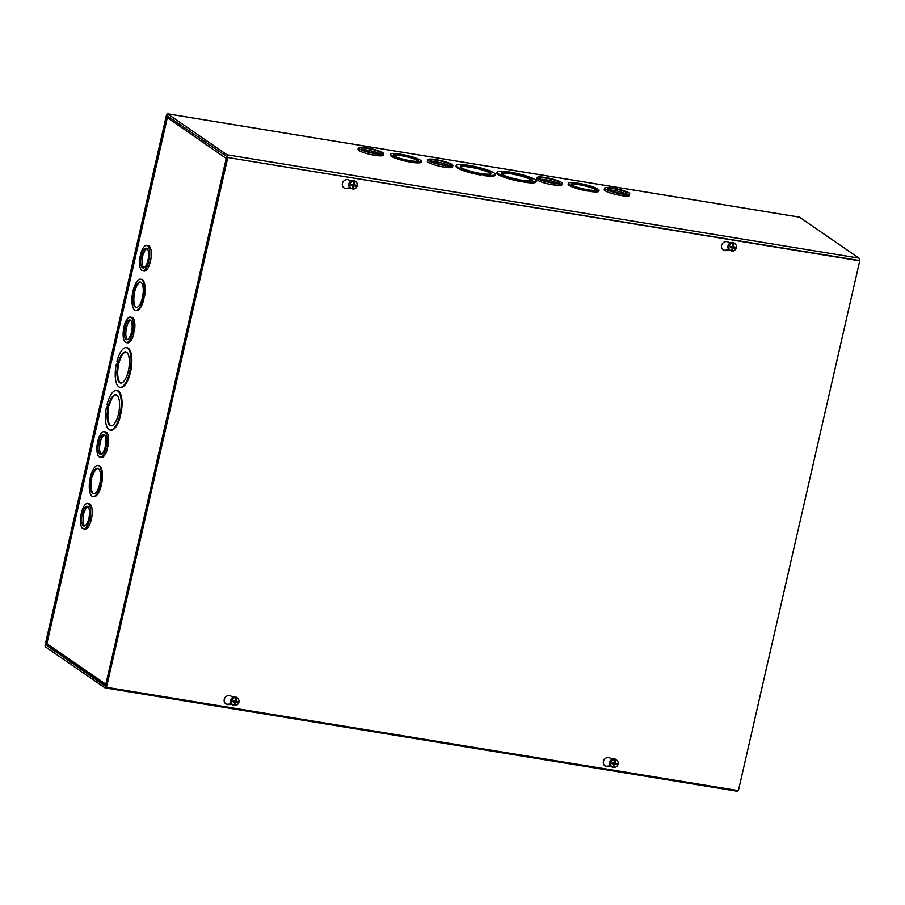 <?xml version="1.0" encoding="UTF-8"?>
<svg xmlns="http://www.w3.org/2000/svg" width="905" height="905" viewBox="0 0 905 905"><rect width="100%" height="100%" fill="white"/><g stroke="black" fill="none" stroke-linecap="round" stroke-linejoin="round"><path stroke-width="1.36" d="M482.252 173.726L479.616 173.296A15.77 2.5 -167.1 0 1 460.407 166.441A15.77 2.5 -167.1 0 1 476.335 167.527A15.77 2.5 -167.1 0 1 491.144 173.489A15.77 2.5 -167.1 0 1 482.252 173.726L482.184 174.009M490.838 173.839A15.77 2.5 12.9 0 0 476.154 168.353A15.77 2.5 12.9 0 0 460.532 166.905M483.112 174.326L481.041 174.28A20.068 3.179 -167.1 0 1 456.222 165.479A20.068 3.179 -167.1 0 1 467.885 165.219L470.521 165.649A20.068 3.179 -167.1 0 1 495.34 174.439A20.068 3.179 -167.1 0 1 483.666 174.71L480.917 174.812M481.041 174.28L480.849 175.095A20.068 3.179 -167.1 0 1 456.03 166.305L456.222 165.479M495.34 174.439L495.148 175.265A20.068 3.179 -167.1 0 1 483.485 175.525L483.666 174.71M524.346 182.199L523.984 181L521.902 180.955A20.068 3.179 -167.1 0 1 497.083 172.165A20.068 3.179 -167.1 0 1 508.757 171.905L511.382 172.335A20.068 3.179 -167.1 0 1 536.201 181.124L536.02 181.939A20.068 3.179 -167.1 0 1 524.346 182.199L521.778 181.486M521.902 180.955L521.721 181.769A20.068 3.179 -167.1 0 1 496.89 172.979L497.083 172.165M589.981 191.441L589.789 190.367L587.537 190.197A15.77 2.5 -167.1 0 1 568.317 183.342A15.77 2.5 -167.1 0 1 577.22 183.093L579.845 183.523A15.77 2.5 -167.1 0 1 599.065 190.378L598.872 191.204A15.77 2.5 -167.1 0 1 589.981 191.441L587.39 190.819M587.537 190.197L587.345 191.012A15.77 2.5 -167.1 0 1 568.136 184.156L568.317 183.342M452.896 165.457A12.896 2.048 -167.1 0 1 445.86 165.694L443.212 165.264A12.896 2.048 -167.1 0 1 427.748 159.699A12.896 2.048 -167.1 0 1 434.796 159.461L437.432 159.891A12.896 2.048 -167.1 0 1 452.896 165.457L452.523 167.097A12.896 2.048 -167.1 0 1 445.486 167.323L442.884 166.701M443.212 165.264L442.839 166.893A12.896 2.048 -167.1 0 1 427.375 161.328L427.748 159.699M629.744 193.874A12.896 2.048 -167.1 0 1 622.697 194.111L620.061 193.681A12.896 2.048 -167.1 0 1 604.585 188.116A12.896 2.048 -167.1 0 1 611.633 187.878L614.269 188.308A12.896 2.048 -167.1 0 1 629.744 193.874L629.371 195.503A12.896 2.048 -167.1 0 1 622.323 195.74L619.733 195.118M620.061 193.681L619.687 195.31A12.896 2.048 -167.1 0 1 604.212 189.745L604.585 188.116M799.228 217.121A2.059 0.747 99.3 0 1 799.364 217.109A2.059 0.747 99.3 0 1 799.477 217.166L858.947 258.106A2.059 0.747 99.3 0 1 859.196 260.459L859.75 260.844L738.412 790.608L106.485 687.302L227.822 157.538L859.75 260.844M227.019 154.8L167.549 113.86A2.059 0.747 -80.7 0 0 167.436 113.815A2.059 0.747 -80.7 0 0 166.43 115.376L45.25 644.451A2.059 0.747 -80.7 0 0 45.476 646.894L104.946 687.834A2.059 0.747 -80.7 0 0 105.059 687.891A2.059 0.747 -80.7 0 0 106.066 686.329L108.781 674.508L108.215 674.123L105.331 686.216L45.804 644.835L166.984 115.761L226.646 156.429L223.976 168.681L224.542 169.065L227.246 157.244A2.059 0.747 -80.7 0 0 227.019 154.8L858.947 258.106M562.22 183.33A12.896 2.048 -167.1 0 1 555.184 183.568L552.536 183.138A12.896 2.048 -167.1 0 1 537.072 177.572A12.896 2.048 -167.1 0 1 544.12 177.335L546.756 177.765A12.896 2.048 -167.1 0 1 562.22 183.33L561.847 184.959A12.896 2.048 -167.1 0 1 554.799 185.197L552.208 184.575M552.536 183.138L552.163 184.767A12.896 2.048 -167.1 0 1 536.699 179.201L537.072 177.572M383.505 153.624A12.896 2.048 -167.1 0 1 376.457 153.85L373.822 153.42A12.896 2.048 -167.1 0 1 358.346 147.866A12.896 2.048 -167.1 0 1 365.394 147.628L368.03 148.058A12.896 2.048 -167.1 0 1 383.505 153.624L383.12 155.253A12.896 2.048 -167.1 0 1 376.084 155.49L373.482 154.868M373.822 153.42L373.448 155.06A12.896 2.048 -167.1 0 1 357.973 149.495L358.346 147.866M421.278 161.316A15.77 2.5 -167.1 0 1 412.386 161.565L409.75 161.135A15.77 2.5 -167.1 0 1 390.541 154.28A15.77 2.5 -167.1 0 1 399.433 154.031L402.069 154.461A15.77 2.5 -167.1 0 1 421.278 161.316L421.097 162.142A15.77 2.5 -167.1 0 1 412.194 162.38L409.603 161.757M409.75 161.135L409.558 161.95A15.77 2.5 -167.1 0 1 390.349 155.094L390.541 154.28M412.001 161.305L411.82 162.119M412.194 162.38L412.386 161.565M408.8 160.49A12.896 2.048 -167.1 0 1 393.336 154.925A12.896 2.048 -167.1 0 1 406.368 155.807A12.896 2.048 -167.1 0 1 418.483 160.683A12.896 2.048 -167.1 0 1 411.436 160.92L408.8 160.49M418.121 161.033A12.896 2.048 12.9 0 0 406.175 156.622A12.896 2.048 12.9 0 0 393.505 155.389M737.711 790.495A2.059 0.747 99.3 0 1 736.987 791.185A2.059 0.747 99.3 0 1 736.874 791.14L105.195 687.879M108.215 674.123L108.838 674.225M589.789 190.367L589.596 191.181M586.587 189.552A12.896 2.048 -167.1 0 1 571.112 183.987A12.896 2.048 -167.1 0 1 584.144 184.869A12.896 2.048 -167.1 0 1 596.271 189.745A12.896 2.048 -167.1 0 1 589.223 189.982L586.587 189.552M599.065 190.378A15.77 2.5 -167.1 0 1 590.162 190.627M595.909 190.095A12.896 2.048 12.9 0 0 583.963 185.683A12.896 2.048 12.9 0 0 571.293 184.45M523.984 181L523.791 181.815M520.488 179.982A15.77 2.5 -167.1 0 1 501.28 173.126A15.77 2.5 -167.1 0 1 517.196 174.213A15.77 2.5 -167.1 0 1 532.016 180.163A15.77 2.5 -167.1 0 1 523.124 180.412L520.488 179.982M536.201 181.124A20.068 3.179 -167.1 0 1 524.538 181.385M531.699 180.525A15.77 2.5 12.9 0 0 517.015 175.027A15.77 2.5 12.9 0 0 501.404 173.579M379.048 153.465A10.034 1.584 12.9 0 0 362.43 149.653M373.245 153.024L372.871 152.775A10.034 1.584 -167.1 0 1 361.14 148.499A10.034 1.584 -167.1 0 1 371.276 149.189A10.034 1.584 -167.1 0 1 380.7 152.979A10.034 1.584 -167.1 0 1 375.507 153.205L373.245 153.024M375.699 155.23L376.073 153.601M376.084 155.49L376.457 153.85M448.45 165.298A10.034 1.584 12.9 0 0 431.832 161.497M442.647 164.868L442.274 164.608A10.034 1.584 -167.1 0 1 430.542 160.343A10.034 1.584 -167.1 0 1 440.678 161.033A10.034 1.584 -167.1 0 1 450.102 164.823A10.034 1.584 -167.1 0 1 444.909 165.038L442.647 164.868M445.102 167.063L445.475 165.434M445.486 167.323L445.86 165.694M557.774 183.172A10.034 1.584 12.9 0 0 541.156 179.36M551.971 182.742L551.586 182.482A10.034 1.584 -167.1 0 1 539.866 178.206A10.034 1.584 -167.1 0 1 550.002 178.907A10.034 1.584 -167.1 0 1 559.426 182.686A10.034 1.584 -167.1 0 1 554.233 182.912L551.971 182.742M554.426 184.937L554.799 183.308M554.799 185.197L555.184 183.568M625.287 193.715A10.034 1.584 12.9 0 0 608.669 189.903M619.484 193.285L619.111 193.025A10.034 1.584 -167.1 0 1 607.379 188.749A10.034 1.584 -167.1 0 1 617.515 189.439A10.034 1.584 -167.1 0 1 626.95 193.229A10.034 1.584 -167.1 0 1 621.746 193.455L619.484 193.285M621.95 195.48L622.323 193.851M622.323 195.74L622.697 194.111M107.31 407.725L107.933 404.965L108.498 405.35A15.77 5.769 99.3 0 1 115.885 394.716A15.77 5.769 99.3 0 1 119.03 411.209A15.77 5.769 99.3 0 1 110.795 425.836A15.77 5.769 99.3 0 1 107.865 408.098L108.645 408.234A15.77 5.769 -80.7 0 0 111.191 425.859M107.865 408.098L108.645 408.234M108.657 405.372L108.091 407.85M108.498 405.35L109.279 405.474A15.77 5.769 -80.7 0 1 116.27 394.818M107.005 407.51L107.638 404.75L107.073 404.365A20.068 7.342 99.3 0 1 116.575 390.474A20.068 7.342 99.3 0 1 120.229 413.415L119.675 413.031L119.596 416.176A20.068 7.342 99.3 0 1 110.105 430.079A20.068 7.342 99.3 0 1 106.451 407.126L107.005 407.51M120.388 413.449L120.376 416.3A20.068 7.342 99.3 0 1 110.874 430.203L110.105 430.079M119.041 415.791L119.822 415.927M120.229 413.415L121.01 413.551A20.068 7.342 99.3 0 0 117.356 390.598L116.575 390.474M119.596 416.176L120.376 416.3M107.073 407.227L106.451 407.126M130.196 370.62L130.184 373.482A20.068 7.342 99.3 0 1 120.682 387.385L119.913 387.261A20.068 7.342 99.3 0 1 116.259 364.308L116.813 364.692L117.446 361.932L116.881 361.548A20.068 7.342 99.3 0 1 126.383 347.644A20.068 7.342 99.3 0 1 130.037 370.598L129.483 370.213L129.404 373.358A20.068 7.342 99.3 0 1 119.913 387.261M126.383 347.644L127.164 347.769A20.068 7.342 99.3 0 1 130.818 370.722L130.037 370.598M143.997 296.964L143.782 299.793A15.77 5.769 99.3 0 1 136.395 310.426L135.614 310.302A15.77 5.769 99.3 0 1 132.684 292.564L133.318 289.804A15.77 5.769 99.3 0 1 140.705 279.181A15.77 5.769 99.3 0 1 143.635 296.908L143.001 299.668A15.77 5.769 99.3 0 1 135.614 310.302M140.705 279.181L141.485 279.306A15.77 5.769 99.3 0 1 144.415 297.032L143.635 296.908M104.075 431.662L105.625 431.923A12.896 4.717 99.3 0 1 108.08 446.165L106.134 445.656L105.885 448.676A12.896 4.717 99.3 0 1 99.912 457.127A12.896 4.717 99.3 0 1 97.457 442.884L98.091 440.113A12.896 4.717 99.3 0 1 104.075 431.662A12.896 4.717 99.3 0 1 106.519 445.916M107.65 446.097L107.446 448.925A12.896 4.717 99.3 0 1 101.462 457.387L99.912 457.127M146.734 245.357L148.296 245.617A12.896 4.717 99.3 0 1 150.739 259.871L148.805 259.35L148.556 262.371A12.896 4.717 99.3 0 1 142.571 270.821A12.896 4.717 99.3 0 1 140.128 256.579L140.761 253.807A12.896 4.717 99.3 0 1 146.734 245.357A12.896 4.717 99.3 0 1 149.189 259.611M150.321 259.803L150.106 262.631A12.896 4.717 99.3 0 1 144.133 271.081L142.571 270.821M48.338 645.989L46.856 643.67L105.885 684.304L223.671 169.439L224.406 169.631M167.334 117.684L226.318 158.488L223.671 169.45M130.309 317.101L131.87 317.361A12.896 4.717 99.3 0 1 134.313 331.603L132.379 331.094L132.119 334.115A12.896 4.717 99.3 0 1 126.146 342.565A12.896 4.717 99.3 0 1 123.702 328.311L124.336 325.551A12.896 4.717 99.3 0 1 130.309 317.101A12.896 4.717 99.3 0 1 132.752 331.354M133.895 331.535L133.68 334.364A12.896 4.717 99.3 0 1 127.707 342.814L126.146 342.565M87.638 503.406L89.199 503.655A12.896 4.717 99.3 0 1 91.643 517.909L89.708 517.4L89.448 520.409A12.896 4.717 99.3 0 1 83.475 528.871A12.896 4.717 99.3 0 1 81.031 514.617L81.665 511.857A12.896 4.717 99.3 0 1 87.638 503.406A12.896 4.717 99.3 0 1 90.081 517.649M91.224 517.841L91.009 520.669A12.896 4.717 99.3 0 1 85.036 529.12L83.475 528.871M101.326 483.27L101.111 486.098A15.77 5.769 99.3 0 1 93.724 496.732L92.955 496.607A15.77 5.769 99.3 0 1 90.025 478.869L90.647 476.109A15.77 5.769 99.3 0 1 98.034 465.475A15.77 5.769 99.3 0 1 100.964 483.213L101.745 483.338A15.77 5.769 99.3 0 0 98.815 465.611L98.034 465.475M100.964 483.213L99.957 485.714L100.738 485.838M99.957 485.714L101.111 486.098M100.331 485.974A15.77 5.769 99.3 0 1 92.955 496.607M91.597 476.765A12.896 4.717 99.3 0 1 97.57 468.304A12.896 4.717 99.3 0 1 100.15 481.799A12.896 4.717 99.3 0 1 93.407 493.768A12.896 4.717 99.3 0 1 90.964 479.526L91.224 476.505L92.378 476.89A12.896 4.717 -80.7 0 1 97.955 468.417M90.591 479.265L91.744 479.65A12.896 4.717 -80.7 0 0 93.815 493.791M90.964 479.526L91.744 479.65M91.959 476.822L91.371 479.39M223.807 169.529L224.372 169.767M109.007 673.501L108.295 673.196M46.924 643.365L167.289 117.854L168.488 116.394M134.268 290.46A12.896 4.717 99.3 0 1 140.241 282.009A12.896 4.717 99.3 0 1 142.82 295.505A12.896 4.717 99.3 0 1 136.078 307.474A12.896 4.717 99.3 0 1 133.635 293.22L133.895 290.2L135.049 290.584A12.896 4.717 -80.7 0 1 140.626 282.111M143.001 299.668L143.782 299.793M142.628 299.408L143.409 299.532M134.63 290.516L134.415 293.344A12.896 4.717 -80.7 0 0 136.474 307.485M133.635 293.22L134.415 293.344M133.261 292.96L134.042 293.084M116.881 364.41L116.259 364.308M118.306 362.52A15.77 5.769 99.3 0 1 125.693 351.887A15.77 5.769 99.3 0 1 128.838 368.38A15.77 5.769 99.3 0 1 120.603 383.007A15.77 5.769 99.3 0 1 117.673 365.281L117.741 362.136L119.087 362.645A15.77 5.769 -80.7 0 1 126.078 351.988M129.404 373.358L130.184 373.482M128.849 372.973L129.63 373.098M118.465 362.543L118.453 365.405A15.77 5.769 -80.7 0 0 120.999 383.041M117.673 365.281L118.453 365.405M117.118 364.896L117.899 365.02M83.746 512.694L83.543 515.522A10.034 3.677 -80.7 0 0 84.753 525.929M87.921 506.596A10.034 3.677 -80.7 0 0 84.176 512.762L82.615 512.513A10.034 3.677 99.3 0 1 87.174 506.234A10.034 3.677 99.3 0 1 89.176 516.732A10.034 3.677 99.3 0 1 83.939 526.043A10.034 3.677 99.3 0 1 81.982 515.273L82.615 512.513M83.543 515.522L81.982 515.273M83.158 515.273L81.597 515.013M90.636 520.409L89.075 520.149M91.009 520.669L89.448 520.409M100.184 440.95L99.969 443.789A10.034 3.677 -80.7 0 0 101.19 454.197M104.347 434.853A10.034 3.677 -80.7 0 0 100.602 441.018L99.041 440.769A10.034 3.677 99.3 0 1 103.611 434.49A10.034 3.677 99.3 0 1 105.614 444.989A10.034 3.677 99.3 0 1 100.365 454.299A10.034 3.677 99.3 0 1 98.407 443.529L99.041 440.769M99.969 443.789L98.407 443.529M99.595 443.529L98.034 443.269M107.062 448.665L105.512 448.416M107.446 448.925L105.885 448.676M126.417 326.388L126.202 329.228A10.034 3.677 -80.7 0 0 127.424 339.635M130.591 320.291A10.034 3.677 -80.7 0 0 126.836 326.456L125.286 326.207A10.034 3.677 99.3 0 1 129.845 319.929A10.034 3.677 99.3 0 1 131.847 330.427A10.034 3.677 99.3 0 1 126.61 339.737A10.034 3.677 99.3 0 1 124.652 328.968L125.286 326.207M126.202 329.228L124.652 328.968M125.829 328.968L124.268 328.707M133.307 334.103L131.745 333.855M133.68 334.364L132.119 334.115M142.854 254.656L142.639 257.484A10.034 3.677 -80.7 0 0 143.861 267.891M147.017 248.547A10.034 3.677 -80.7 0 0 143.273 254.724L141.712 254.463A10.034 3.677 99.3 0 1 146.271 248.185A10.034 3.677 99.3 0 1 148.284 258.683A10.034 3.677 99.3 0 1 143.035 267.993A10.034 3.677 99.3 0 1 141.078 257.235L141.712 254.463M142.639 257.484L141.078 257.235M142.266 257.224L140.705 256.975M149.732 262.371L148.171 262.111M150.106 262.631L148.556 262.371M231.578 704.226L228.739 704.599A4.661 4.265 -55.5 0 1 224.859 697.925A4.661 4.265 -55.5 0 1 230.707 695.99L233.185 697.235M225.628 703.728A4.661 4.265 124.5 0 0 228.184 704.214L231.216 703.818M350.405 188.172L346.909 188.625A4.661 4.265 -55.5 0 1 343.029 181.95A4.661 4.265 -55.5 0 1 348.877 180.016L350.914 181.034M343.798 187.754A4.661 4.265 124.5 0 0 346.355 188.24L349.907 187.776M610.739 766.207L607.889 766.58A4.661 4.265 -55.5 0 1 604.02 759.906A4.661 4.265 -55.5 0 1 609.868 757.971L612.346 759.216M604.778 765.709A4.661 4.265 124.5 0 0 607.334 766.196L610.377 765.8M729.566 250.153L726.07 250.606A4.661 4.265 -55.5 0 1 722.19 243.931A4.661 4.265 -55.5 0 1 728.039 241.997L730.075 243.015M722.959 249.735A4.661 4.265 124.5 0 0 725.505 250.221L729.068 249.757M859.196 260.459L227.822 157.538M227.268 157.153L105.93 686.929L106.485 687.302M730.799 246.375A1.493 1.369 -55.5 0 0 730.731 246.782L730.267 247.269A2.681 2.455 124.5 0 1 730.482 246.307A11.109 0.735 -167.2 0 0 732.258 246.68L732.643 246.409A11.109 3.1 98.3 0 0 732.892 244.746A11.12 3.597 -93.5 0 0 732.892 244.689A11.109 4.016 -82.3 0 0 733.039 243.106L732.699 242.778A4.174 3.824 -55.5 0 1 733.729 242.947L734.057 243.287A11.109 4.118 101.2 0 1 733.853 244.723A11.12 4.31 110.1 0 1 733.808 244.882L733.729 242.947M732.711 245.368L733.265 244.61M732.835 245.198A1.731 1.595 124.5 0 1 732.971 245.255L733.729 244.927M732.202 249.339L732.711 249.69A11.109 4.016 97.7 0 1 732.258 251.058L732.224 248.524L732.722 249.644A11.12 3.597 86.5 0 1 732.711 249.69A11.109 4.876 -83.7 0 0 733.141 248.094L733.525 247.823A11.109 2.511 16.6 0 0 735.109 248.061A2.681 2.455 124.5 0 0 735.324 247.099A11.109 0.996 -170.7 0 1 733.729 246.918L733.491 246.545A11.109 4.989 -79.6 0 0 733.808 244.882M733.729 246.918L732.699 246.07M734.057 243.287A4.084 3.744 -55.5 0 1 732.258 251.058M730.267 247.269A11.109 2.772 13.1 0 0 732.043 247.574L732.281 247.959A11.109 3.213 102.1 0 1 731.806 249.509A11.12 4.31 -69.9 0 1 731.726 249.644A11.109 4.118 -78.8 0 1 731.24 250.889A4.084 3.744 -55.5 0 1 733.039 243.106M730.731 246.782L732.281 247.959M731.002 250.798L730.177 250.47A4.276 3.925 -55.5 0 1 728.672 244.339A4.276 3.925 -55.5 0 1 734.928 243.569L735.539 244.214M731.885 250.9A4.174 3.824 -55.5 0 1 731.251 250.832M732.111 248.524A1.731 1.595 124.5 0 0 732.224 248.524L732.711 246.997L735.109 248.061M731.217 246.748L731.625 247.393L731.217 246.748M732.812 246.545L733.604 246.873M612.504 762.858A1.493 1.369 -55.5 0 0 612.436 763.266L611.972 763.752A2.681 2.455 124.5 0 1 612.199 762.791A11.109 0.735 -167.2 0 0 613.963 763.164L614.348 762.892A11.109 3.1 98.3 0 0 614.608 761.229A11.12 3.597 -93.5 0 0 614.597 761.173A11.109 4.016 -82.3 0 0 614.744 759.589L614.405 759.261A4.174 3.824 -55.5 0 1 615.445 759.431L615.773 759.759A11.109 4.118 101.2 0 1 615.57 761.207A11.12 4.31 110.1 0 1 615.524 761.365L615.445 759.431M614.427 761.84L614.97 761.094M614.54 761.682A1.731 1.595 124.5 0 1 614.687 761.739L615.434 761.41M614.427 766.128A11.12 3.597 86.5 0 1 614.427 766.173A11.109 4.016 97.7 0 1 613.975 767.542L613.941 765.008L614.427 766.128A11.109 4.876 -83.7 0 0 614.846 764.578L615.23 764.306A11.109 2.511 16.6 0 0 616.814 764.544A2.681 2.455 124.5 0 0 617.029 763.582A11.109 0.996 -170.7 0 1 615.445 763.401L615.208 763.028A11.109 4.989 -79.6 0 0 615.524 761.365M615.445 763.401L614.405 762.553M615.773 759.759A4.084 3.744 -55.5 0 1 613.975 767.542M611.972 763.752A11.109 2.772 13.1 0 0 613.76 764.058L613.997 764.431A11.109 3.213 102.1 0 1 613.511 765.992A11.12 4.31 -69.9 0 1 613.443 766.128A11.109 4.118 -78.8 0 1 612.945 767.361A4.084 3.744 -55.5 0 1 614.744 759.589M612.436 763.266L613.997 764.431M612.708 767.282L611.882 766.954A4.276 3.925 -55.5 0 1 610.377 760.822A4.276 3.925 -55.5 0 1 616.633 760.042L617.244 760.698M613.601 767.383A4.174 3.824 -55.5 0 1 612.968 767.316M613.828 765.008A1.731 1.595 124.5 0 0 613.941 765.008L614.427 763.481L616.814 764.544M612.934 763.232L613.33 763.877L612.934 763.232M614.529 763.028L615.309 763.345M351.638 184.394A1.493 1.369 -55.5 0 0 351.57 184.801L351.106 185.287A2.681 2.455 124.5 0 1 351.332 184.326A11.109 0.735 -167.2 0 0 353.097 184.699L353.482 184.428A11.109 3.1 98.3 0 0 353.742 182.765A11.12 3.597 -93.5 0 0 353.731 182.708A11.109 4.016 -82.3 0 0 353.878 181.136L353.538 180.796A4.174 3.824 -55.5 0 1 354.579 180.966L354.907 181.305A11.109 4.118 101.2 0 1 354.703 182.742A11.12 4.31 110.1 0 1 354.658 182.901L354.579 180.966M353.561 183.387L354.104 182.629M353.674 183.217A1.731 1.595 124.5 0 1 353.821 183.274L354.568 182.946M353.561 187.663A11.12 3.597 86.5 0 1 353.561 187.708A11.109 4.016 97.7 0 1 353.108 189.077L353.074 186.543L353.561 187.663A11.109 4.876 -83.7 0 0 353.979 186.113L354.375 185.842A11.109 2.511 16.6 0 0 355.948 186.079A2.681 2.455 124.5 0 0 356.174 185.118A11.109 0.996 -170.7 0 1 354.579 184.937L354.341 184.563A11.109 4.989 -79.6 0 0 354.658 182.901M354.579 184.937L353.538 184.088M354.907 181.305A4.084 3.744 -55.5 0 1 353.108 189.077M351.106 185.287A11.109 2.772 13.1 0 0 352.893 185.593L353.131 185.978A11.109 3.213 102.1 0 1 352.645 187.527A11.12 4.31 -69.9 0 1 352.577 187.663A11.109 4.118 -78.8 0 1 352.079 188.907A4.084 3.744 -55.5 0 1 353.878 181.136M351.57 184.801L353.131 185.978M351.841 188.817L351.016 188.489A4.276 3.925 -55.5 0 1 349.511 182.369A4.276 3.925 -55.5 0 1 355.767 181.588L356.378 182.233M352.735 188.919A4.174 3.824 -55.5 0 1 352.102 188.851M352.961 186.543A1.731 1.595 124.5 0 0 353.074 186.543L353.561 185.016L355.948 186.079M352.068 184.767L352.464 185.412L352.068 184.767M353.663 184.563L354.443 184.892M233.354 700.877A1.493 1.369 -55.5 0 0 233.275 701.284L232.823 701.771A2.681 2.455 124.5 0 1 233.038 700.809A11.109 0.735 -167.2 0 0 234.802 701.183L235.198 700.911A11.109 3.1 98.3 0 0 235.447 699.248A11.12 3.597 -93.5 0 0 235.447 699.192A11.109 4.016 -82.3 0 0 235.583 697.608L235.255 697.28A4.174 3.824 -55.5 0 1 236.284 697.45L236.612 697.789A11.109 4.118 101.2 0 1 236.409 699.226A11.12 4.31 110.1 0 1 236.363 699.384L236.284 697.45M235.266 699.87L235.82 699.113M235.391 699.701A1.731 1.595 124.5 0 1 235.526 699.757L236.284 699.429M235.277 704.147A11.12 3.597 86.5 0 1 235.266 704.192A11.109 4.016 97.7 0 1 234.814 705.561L234.78 703.027L235.277 704.147A11.109 4.876 -83.7 0 0 235.696 702.597L236.081 702.325A11.109 2.511 16.6 0 0 237.653 702.563A2.681 2.455 124.5 0 0 237.879 701.601A11.109 0.996 -170.7 0 1 236.284 701.42L236.047 701.047A11.109 4.989 -79.6 0 0 236.363 699.384M236.284 701.42L235.255 700.572M236.612 697.789A4.084 3.744 -55.5 0 1 234.814 705.561M232.823 701.771A11.109 2.772 13.1 0 0 234.599 702.076L234.836 702.45A11.109 3.213 102.1 0 1 234.361 704.011A11.12 4.31 -69.9 0 1 234.282 704.147A11.109 4.118 -78.8 0 1 233.784 705.391A4.084 3.744 -55.5 0 1 235.583 697.608M233.275 701.284L234.836 702.45M233.558 705.3L232.732 704.972A4.276 3.925 -55.5 0 1 231.228 698.841A4.276 3.925 -55.5 0 1 237.483 698.072L238.083 698.717M234.44 705.402A4.174 3.824 -55.5 0 1 233.807 705.334M234.667 703.027A1.731 1.595 124.5 0 0 234.78 703.027L235.266 701.499L237.653 702.563M233.773 701.251L234.18 701.895L233.773 701.251M235.368 701.047L236.148 701.364M799.477 217.166L167.549 113.86M167.742 115.885L166.984 115.761M45.804 644.835L47.037 645.039M47.399 645.514L45.85 645.265M726.07 250.606L725.505 250.221M735.064 247.076A2.444 2.24 -55.5 0 1 734.849 247.981M730.459 247.269A2.444 2.24 -55.5 0 1 730.663 246.341M733.141 248.094L732.055 247.461M733.525 247.823L732.711 246.997M616.769 763.549A2.444 2.24 -55.5 0 1 616.565 764.465M612.165 763.741A2.444 2.24 -55.5 0 1 612.368 762.825M614.846 764.578L613.76 763.944M615.23 764.306L614.427 763.481M355.903 185.095A2.444 2.24 -55.5 0 1 355.699 186M351.298 185.287A2.444 2.24 -55.5 0 1 351.502 184.36M353.979 186.113L352.893 185.48M354.375 185.842L353.561 185.016M237.619 701.579A2.444 2.24 -55.5 0 1 237.404 702.484M233.004 701.771A2.444 2.24 -55.5 0 1 233.219 700.843M235.696 702.597L234.61 701.963M236.081 702.325L235.266 701.499M167.436 113.815L799.364 217.109M736.987 791.185L105.059 687.891M167.165 117.741L46.743 643.489M47.614 645.695L105.591 685.605M732.224 247.665L731.466 246.861M733.661 246.907L732.677 246.499M613.929 764.148L613.183 763.345M615.377 763.39L614.382 762.983M353.063 185.683L352.317 184.88M354.511 184.925L353.516 184.53M234.78 702.167L234.022 701.364M236.216 701.409L235.221 701.002"/></g></svg>
